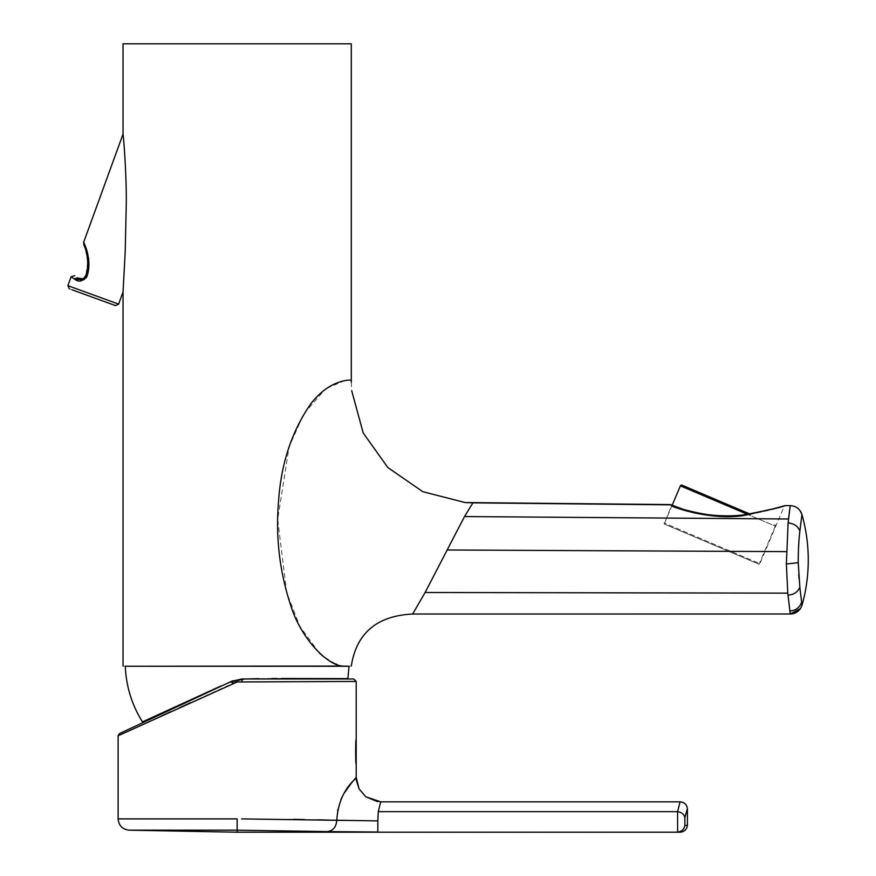 <?xml version="1.0" encoding="UTF-8"?>
<svg xmlns="http://www.w3.org/2000/svg" width="876" height="876" viewBox="0 0 876 876"><rect width="100%" height="100%" fill="white"/><g stroke="black" fill="none" stroke-linecap="round" stroke-linejoin="round"><path stroke-width="0.66" stroke-dasharray="4.38 3.29" d="M246.244 678.966L227.596 683.16L245.619 678.988L241.973 678.988L231.658 681.462M331.752 820.166L330.044 820.122M317.889 819.816L304.344 819.531M293.274 819.345L241.623 818.896M237.155 681.977L356.193 681.44M344.498 792.681L342.439 796.372M340.753 799.985L337.873 809.391M337.621 810.694L336.778 820.308C336.165 827.108 333.011 830.864 327.328 831.598L237.155 830.174L237.155 818.896L118.118 818.896M750.206 514.442C770.814 510.029 782.18 507.281 784.283 506.175L759.886 563.673L664.096 523.016L759.886 563.673L759.098 564.264L664.205 523.99L671.334 505.945C668.968 506.295 715.823 523.465 750.206 514.442C715.823 523.465 668.968 506.295 671.334 505.945L670.436 504.576C668.125 504.915 715.637 522.6 750.633 513.697C771.603 509.361 783.122 506.656 785.203 505.583L784.283 506.175C782.169 507.281 770.814 510.029 750.206 514.442L750.633 513.697L750.206 514.442M672.188 505.2L664.205 523.99L759.098 564.264L775.282 526.126L747.108 514.168M798.846 542.551L800.697 523.881M800.784 523.202L801.759 515.887M801.858 515.176L801.945 514.551M802.077 605.042L798.989 578.248M798.726 574.612L798.452 549.11M123.034 43.8L351.287 43.8M351.298 666.067L342.034 666.067L337.03 664.49M335.311 663.789L323.386 656.496M319.346 653.003L299.844 626.373L286.704 592.614L277.681 519.391L289.157 446.629L303.83 413.921L324.317 390.116M326.836 388.287L344.334 380.786M344.651 380.731L348.144 380.272M348.32 380.261L351.287 380.14M342.034 666.067L123.034 666.067M126.264 204.152C126.637 180.27 124.293 143.905 123.034 134.116M749.418 513.818L682.01 485.195M774.636 524.516A1.226 1.226 0 0 1 775.282 526.126L680.4 485.851M82.651 278.765L83.8 278.218M87.709 262.395L85.837 275.502L87.14 275.83L88.673 267.979M88.837 265.516L88.772 260.522M88.432 257.413L87.666 253.328M86.264 248.576L85.563 246.714L85.268 248.258M85.005 245.389L84.271 243.78M71.087 276.816L71.854 277.331M78.325 278.108L77.351 277.429L73.923 278.71L74.997 279.422L78.325 278.108L79.453 278.699M84.337 279.608L86.133 277.889M86.614 277.123L86.987 276.301M72.16 289.836L69.335 288.806M87.699 261.825L85.399 248.653M349.02 666.264L125.29 666.264M281.382 678.506L276.882 678.517M271.779 678.539L258.584 678.659M221.212 685.886L218.967 686.861M412.64 614.021L425.123 592.483L464.51 516.555L472.93 502.857L670.436 504.576L679.809 508.047C696.486 515.274 731.416 518.274 750.469 513.643L772.84 508.912M790.262 613.999L787.765 593.151L786.385 564.013L798.222 562.655M786.385 564.013L788.104 522.961C794.105 523.519 798.025 526.213 799.876 531.064M227.563 683.17L231.603 681.287M348.834 678.988L353.74 678.988M118.118 735.763L161.699 715.867M170.842 711.684L180.117 707.447M190.3 702.804L232.545 683.51M377.436 801.639L380.731 801.858L378.268 811.669L377.841 832.025L327.328 831.598M237.155 832.2L677.63 832.025L677.575 811.669L680.083 801.858M378.268 811.669L677.575 811.669C681.681 812.282 684.101 814.264 684.835 817.615L684.879 825.269C684.189 829.408 681.769 831.663 677.63 832.025L680.083 832.2M687.419 808.614L685.886 813.3M685.777 813.673L684.835 817.615M118.61 304.125L67.868 285.664M788.52 518.986L464.51 516.555M787.951 595.176C794.006 594.629 797.959 591.957 799.81 587.172M789.823 610.977C795.791 610.583 799.733 607.615 801.649 602.075M786.451 551.628L447.264 549.986M787.765 593.151L425.123 592.483M377.852 820.911L344.553 820.44M684.879 825.269L687.419 825.455M784.863 505.638L783.878 505.923M801.682 513.73L801.003 512.186M800.576 511.453L800.051 510.664M351.298 382.308L351.747 390.915M356.193 777.319L356.225 778.622"/><path stroke-width="1.31" d="M218.967 686.861L142.47 721.89C131.849 704.862 126.122 686.313 125.29 666.264L349.02 666.264L347.871 678.615L281.382 678.506M142.47 721.89L221.212 685.886M348.834 678.988L245.619 678.988L347.871 678.615M112.643 304.563L72.16 289.836L115.468 305.593L118.61 304.125L67.868 285.664L69.335 288.806M241.623 818.896L336.778 820.308C338.848 787.951 358.306 777.954 356.193 777.319L356.193 764.146C355.47 764.934 355.481 738.337 356.193 739.114L356.193 739.114C355.481 738.337 355.47 764.934 356.193 764.146L356.193 681.44L237.155 681.977L118.118 735.763L119.541 733.54L231.603 681.287L232.764 683.411M351.594 782.848L356.193 777.319L359.04 788.805L365.675 796.7L380.731 801.858L378.268 811.669L377.852 820.911L331.752 820.166M330.044 820.122L317.889 819.816M304.344 819.531L293.274 819.345M351.385 783.1L344.498 792.681M342.439 796.372L340.928 799.58M337.873 809.391L337.621 810.694M349.02 666.264L342.034 666.067C327.164 664.807 300.545 638.495 290.372 604.33C279.433 570.9 275.513 536.309 278.612 500.557C281.119 463.601 291.774 431.441 310.586 404.066C331.183 377.414 352.371 380.272 351.287 380.14L351.298 382.308M125.29 666.264L342.034 666.067M800.697 523.881L800.784 523.202M801.759 515.887L801.858 515.176M351.298 666.067C356.433 633.173 376.877 615.828 412.64 614.021L790.262 613.999L787.765 593.151L786.385 564.013L798.222 562.655C798.255 550.029 798.803 539.496 799.876 531.064L801.945 514.551A166.9 166.9 0 0 1 802.077 605.042L801.639 601.965M799.93 588.245L798.222 562.655M798.989 578.248L798.726 574.612M798.452 549.11L798.846 542.551M126.264 204.152L125.213 251.806L123.034 291.993L125.213 251.784L126.264 204.152C126.637 180.303 124.282 143.894 123.034 134.116L123.034 43.8L351.287 43.8L351.287 380.14M337.03 664.49L335.311 663.789M323.386 656.496L319.346 653.003M324.317 390.116L326.836 388.287M118.61 304.125L123.034 291.993L123.034 666.067M750.469 513.643C770.376 509.613 781.841 506.941 784.863 505.638L785.203 505.583C783.089 506.667 771.57 509.372 750.633 513.697C715.648 522.6 668.103 504.904 670.436 504.576L680.137 508.157C696.814 515.197 730.332 518.307 750.469 513.643L749.418 513.818L682.01 485.195A1.226 1.226 0 0 0 680.4 485.851L672.188 505.2M83.8 278.218L85.837 275.502C83.899 278.699 81.775 279.762 79.453 278.71L78.325 278.108L74.997 279.422L71.854 277.331M78.325 278.108L82.651 278.765M88.673 267.979L88.837 265.516M88.772 260.522L88.432 257.413M87.666 253.328L86.264 248.576M86.987 276.301L87.14 275.83C93.94 256.208 78.271 232.206 85.563 246.714L85.005 245.389M84.271 243.78L83.811 242.827M85.399 248.653L85.268 248.258C79.311 234.823 92.308 256.975 85.837 275.502L87.14 275.83C83.045 281.327 78.993 282.532 74.997 279.422L84.337 279.608M86.133 277.889L86.614 277.123M85.268 248.247L83.603 242.433L123.034 134.116M87.709 262.395L87.699 261.825M276.882 678.517L271.779 678.539M258.584 678.659L246.244 678.966M412.64 614.021L425.123 592.483L464.51 516.555L472.93 502.857L671.104 504.85M784.863 505.638L790.251 505.627C796.12 506.01 800.018 508.989 801.945 514.551L800.051 510.664M788.52 518.986L790.251 505.627L788.104 522.961L788.52 518.986L464.51 516.555M670.436 504.576L465.167 502.55L422.801 491.699L387.849 467.543L363.201 432.974L351.747 390.915M800.368 608.689L790.262 613.999C796.196 613.649 800.138 610.66 802.077 605.042M789.823 610.977C795.791 610.583 799.733 607.615 801.649 602.075L799.81 587.172C797.959 591.957 794.006 594.629 787.951 595.176M786.385 564.013L788.104 522.961C794.105 523.519 798.025 526.213 799.876 531.064M356.193 681.44L353.74 678.988L241.973 678.988L231.603 681.287L232.545 683.51L237.155 681.977M119.541 733.54L227.563 683.17M161.699 715.867L170.842 711.684M180.117 707.447L190.3 702.804M356.401 780.516L359.04 788.805L356.193 777.319M377.436 801.639L365.675 796.7L380.731 801.858L680.083 801.858C684.265 802.219 686.718 804.464 687.419 808.614L684.835 817.615L684.879 825.269C684.189 829.408 681.769 831.663 677.63 832.025L677.575 811.669L680.083 801.858M377.852 820.911L377.841 832.025L327.328 831.598C333.011 830.864 336.165 827.108 336.778 820.308L344.553 820.44M327.328 831.598L237.155 830.174L237.155 832.025L237.155 830.174L128.991 830.174C122.355 829.309 118.731 825.553 118.118 818.896L237.155 818.896L237.155 830.174L128.991 830.174L237.155 832.2L680.083 832.2L237.155 832.2M378.268 811.669L677.575 811.669C681.681 812.282 684.101 814.264 684.835 817.615M687.419 808.614L687.419 825.455L684.879 825.269M242.083 681.44L241.973 678.988L242.083 681.44M747.108 514.168L680.4 485.851M750.633 513.697L750.206 514.442L750.633 513.697M447.264 549.986L786.451 551.628M425.123 592.483L787.765 593.151M687.419 825.455C686.718 829.594 684.265 831.839 680.083 832.2M74.799 275.644L71.087 276.816L67.868 285.664M783.878 505.923L772.84 508.912M472.93 502.857L465.167 502.55L472.93 502.857M801.945 514.551L801.682 513.73M801.003 512.186L800.576 511.453M790.262 613.999C794.543 613.89 797.927 612.083 800.423 608.601M356.193 739.114L356.193 764.146M118.118 818.896L118.118 735.763M231.603 681.287L232.709 680.805M356.225 778.622L356.379 780.363"/></g></svg>
